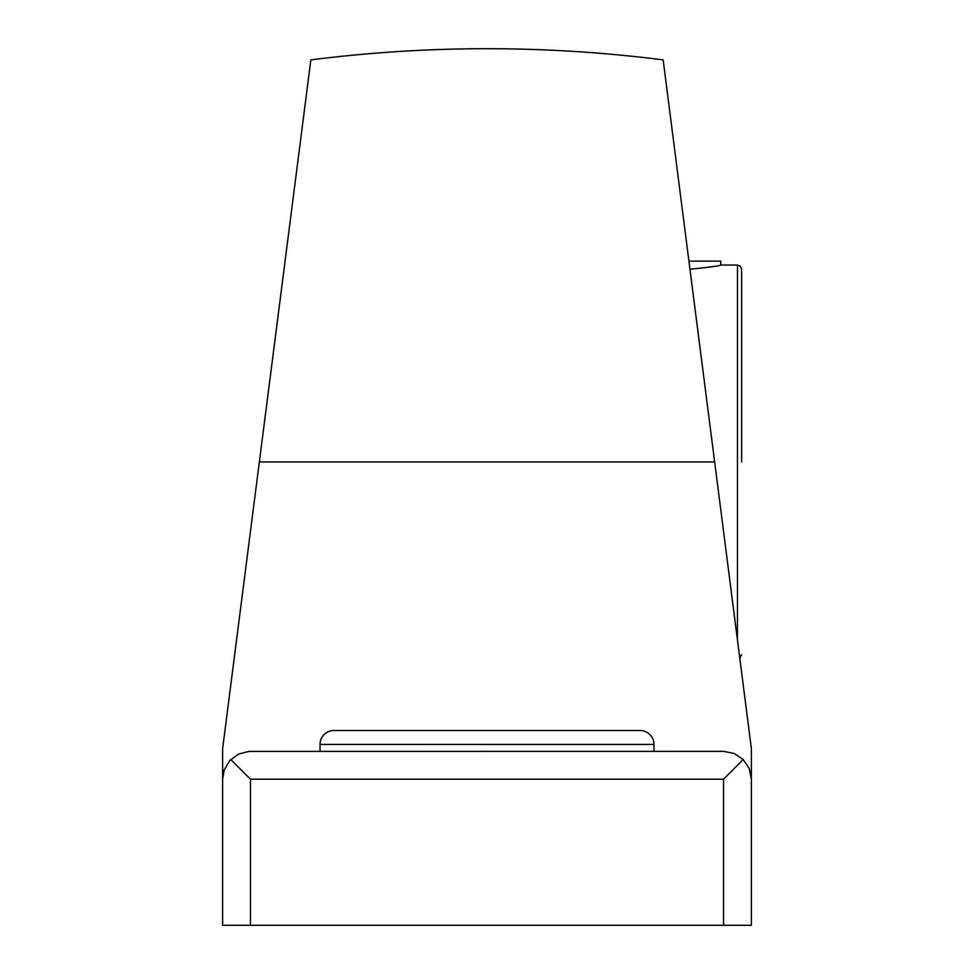 <?xml version="1.0" encoding="UTF-8"?>
<svg xmlns="http://www.w3.org/2000/svg" width="974" height="974" viewBox="0 0 974 974"><rect width="100%" height="100%" fill="white"/><g stroke="black" fill="none" stroke-linecap="round" stroke-linejoin="round"><path stroke-width="1.46" d="M688.922 261.129L720.76 261.129L720.76 265.062C719.506 265.914 709.242 267.29 689.957 269.201M741.628 461.956L741.628 269.238L741.628 461.956M723.548 925.3L222.632 925.3L222.632 748.592L310.852 59.889L259.352 461.956L714.648 461.956L663.148 59.889L751.368 748.592L751.368 925.3L751.368 885.646L751.368 925.3L723.548 925.3L723.548 779.2L743.223 759.525L749.25 768.547L751.368 779.2M310.852 59.889C428.28 44.974 545.72 44.974 663.148 59.889L664.171 67.839M306.859 91.069L309.829 67.839M222.632 925.3L222.632 748.592L222.632 925.3M259.352 461.956L305.69 100.188M743.223 759.525L734.189 753.486L723.548 751.368L248.894 751.417L238.387 754.132L229.706 760.657L224.19 770.008L222.632 779.2M723.548 779.2L250.452 779.2L230.777 759.525M653.968 751.368L653.968 744.416A13.916 13.916 0 0 0 640.052 730.5L333.948 730.5A13.916 13.916 0 0 0 320.032 744.416L320.032 751.368M720.76 265.062L737.452 265.062L737.452 639.967M250.452 925.3L250.452 779.2M333.948 730.5A13.916 13.916 0 0 0 320.032 744.416L653.968 744.416A13.916 13.916 0 0 0 640.052 730.5M737.452 265.062L740.386 266.267L741.628 269.238M739.79 658.132L741.628 654.662"/></g></svg>
